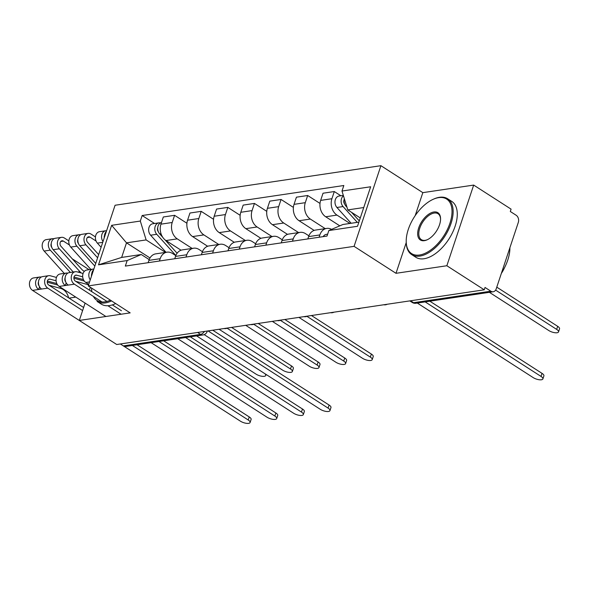 <?xml version="1.0" encoding="UTF-8"?>
<svg xmlns="http://www.w3.org/2000/svg" width="589" height="589" viewBox="0 0 589 589"><rect width="100%" height="100%" fill="white"/><g stroke="black" fill="none" stroke-linecap="round" stroke-linejoin="round"><path stroke-width="0.88" d="M446.845 265.742L473.674 185.086L422.828 192.647L380.914 165.686L115.076 205.252L88.247 285.908L354.077 246.349L395.999 273.311L446.845 265.742L484.254 289.81L116.725 344.506L79.316 320.445L130.169 312.877L88.247 285.908M473.674 185.086L511.083 209.147L510.302 211.495L516.133 215.243A5.316 4.042 81.5 0 1 518.327 222.37L496.188 288.919A5.316 4.042 81.5 0 1 493.207 291.754L415.915 303.261A5.316 4.042 -98.5 0 1 413.566 302.709L490.858 291.202A5.316 4.042 81.5 0 0 493.207 291.754M197.624 332.468L200.628 334.397A5.316 4.042 -98.5 0 0 202.977 334.95L125.685 346.457A5.316 4.042 -98.5 0 1 123.337 345.905L200.628 334.397A5.316 2.871 -57.2 0 0 204.479 331.445M120.333 343.969L123.337 345.905M90.353 287.27L89.403 290.134M85.088 303.099L79.316 320.445M490.858 291.202L485.034 287.454L484.254 289.81M349.947 223.452L336.96 215.095A12.222 9.291 -98.5 0 1 331.909 198.714L334.294 191.543L323.037 193.221L320.652 200.393A12.222 9.291 81.5 0 0 325.702 216.774L339.801 225.845M326.711 228.407L315.454 230.085A12.222 9.291 81.5 0 0 308.607 236.609L319.864 234.93A12.222 9.291 -98.5 0 1 326.711 228.407A12.222 9.291 -98.5 0 1 331.592 229.364M319.864 234.93L319.091 237.249M340.869 195.769L334.294 191.543M308.607 236.609L307.833 238.928M325.224 228.628L310.344 219.056A12.222 9.291 -98.5 0 1 305.293 202.675L307.679 195.504L296.422 197.182L294.036 204.354A12.222 9.291 81.5 0 0 299.079 220.735L314.128 230.409M292.475 241.21L293.248 238.891A12.222 9.291 -98.5 0 1 300.096 232.368A12.222 9.291 -98.5 0 1 305.492 233.642L308.894 235.828M320.011 203.433L307.679 195.504M300.096 232.368L288.831 234.047A12.222 9.291 81.5 0 0 281.984 240.57L281.218 242.889M298.608 232.589L283.729 223.017A12.222 9.291 -98.5 0 1 278.678 206.636L281.063 199.465L269.799 201.143L267.413 208.315A12.222 9.291 81.5 0 0 272.464 224.696L287.513 234.378M265.86 245.171L266.633 242.852A12.222 9.291 -98.5 0 1 273.48 236.329A12.222 9.291 -98.5 0 1 278.877 237.603L282.278 239.789M293.388 207.394L281.063 199.465M273.48 236.329L262.215 238.008A12.222 9.291 81.5 0 0 255.368 244.531L254.595 246.85M271.985 236.55L257.106 226.979A12.222 9.291 -98.5 0 1 252.063 210.604L254.448 203.426L243.183 205.105L240.798 212.276A12.222 9.291 81.5 0 0 245.849 228.657L260.898 238.339M239.244 249.132L240.01 246.82A12.222 9.291 -98.5 0 1 246.857 240.29A12.222 9.291 -98.5 0 1 252.261 241.564L255.655 243.75M266.773 211.355L254.448 203.426M246.857 240.29L235.6 241.969A12.222 9.291 81.5 0 0 228.753 248.492L227.98 250.811M245.37 240.511L230.49 230.94A12.222 9.291 -98.5 0 1 225.44 214.565L227.825 207.387L216.568 209.066L214.182 216.237A12.222 9.291 81.5 0 0 219.233 232.618L234.275 242.3M212.622 253.093L213.395 250.781A12.222 9.291 -98.5 0 1 220.242 244.251A12.222 9.291 -98.5 0 1 225.639 245.525L229.04 247.711M240.157 215.316L227.825 207.387M220.242 244.251L208.985 245.93A12.222 9.291 81.5 0 0 202.137 252.453L201.364 254.772M218.755 244.472L203.875 234.901A12.222 9.291 -98.5 0 1 198.824 218.526L201.21 211.348L189.952 213.027L187.567 220.198A12.222 9.291 81.5 0 0 192.61 236.579L207.659 246.261M186.006 257.054L186.779 254.742A12.222 9.291 -98.5 0 1 193.626 248.212A12.222 9.291 -98.5 0 1 199.023 249.486L202.425 251.672M213.542 219.285L201.21 211.348M193.626 248.212L182.362 249.891A12.222 9.291 81.5 0 0 175.515 256.414L174.749 258.733M192.139 248.44L177.26 238.862A12.222 9.291 -98.5 0 1 172.209 222.487L174.594 215.316L163.33 216.988L160.944 224.159A12.222 9.291 81.5 0 0 165.995 240.54L181.044 250.222M159.391 261.015L160.164 258.704A12.222 9.291 -98.5 0 1 167.011 252.173A12.222 9.291 -98.5 0 1 172.408 253.447L175.809 255.633M186.919 223.246L174.594 215.316M167.011 252.173L155.746 253.852A12.222 9.291 81.5 0 0 148.899 260.375L148.126 262.694M363.744 207.534L347.804 209.912L360.284 217.937M347.804 209.912L341.988 191.035L370.65 186.772L357.508 226.279L328.846 230.542L342.953 224.49L358.892 222.119M150.004 257.96L126.502 242.845L121.658 257.422L141.279 254.507L127.165 260.559L125.332 266.088L327.005 236.071L328.846 230.542M127.165 260.559L98.503 264.829L111.645 225.322L140.315 221.052L146.131 239.922L126.502 242.845L111.645 225.322M341.988 191.035L343.829 185.513L142.148 215.522L140.315 221.052M380.914 165.686L354.077 246.349M422.828 192.647L415.186 215.64M406.226 242.565L395.999 273.311M165.516 252.401L146.131 239.922M141.279 254.507L149.186 259.594M154.546 223.496L142.148 215.522M121.658 257.422L98.503 264.829M327.639 234.172L326.328 234.363A6.641 5.051 81.5 0 0 323.184 236.638M429.83 301.185L542.027 373.36A6.111 2.201 18.4 0 1 543.905 375.87L542.889 378.926A6.111 2.201 -161.6 0 0 541.011 376.415L425.148 301.885M417.299 303.055L533.163 377.586A6.111 2.201 -161.6 0 0 539.134 379.736A6.111 2.201 -161.6 0 0 542.889 378.926M359.29 220.919L351.537 212.312M346.987 207.254L345.979 206.135A6.641 5.051 -98.5 0 1 344.3 198.552M489.385 292.328L548.808 330.547A6.111 2.201 -161.6 0 0 554.779 332.704A6.111 2.201 -161.6 0 0 558.534 331.894A6.111 2.201 -161.6 0 0 556.657 329.384L495.614 290.112M344.631 203.956A3.188 2.422 -98.5 0 1 344.042 199.973M357.295 222.355L343.078 206.562A6.641 5.051 -98.5 0 1 343.468 195.843M351.154 223.268L336.93 207.483A6.641 5.051 -98.5 0 1 335.104 200.562A6.641 5.051 -98.5 0 1 339.08 196.034L343.335 195.401M496.777 287.152L557.68 326.328A6.111 2.201 18.4 0 1 559.55 328.839L558.534 331.894M438.658 197.639A32.41 17.515 -57.2 0 0 433.092 199.347A32.41 17.515 -57.2 0 0 406.211 241.129A32.41 17.515 -57.2 0 0 419.567 255.015A32.41 17.515 -57.2 0 0 449.93 223.231A32.41 17.515 -57.2 0 0 438.658 197.639M433.092 199.347L433.754 199.053A33.205 17.942 122.8 0 1 439.453 197.293A33.205 17.942 122.8 0 1 447.64 198.765A33.205 17.942 122.8 0 1 448.339 230.041A33.205 17.942 122.8 0 1 419.898 256.082A33.205 17.942 122.8 0 1 411.711 254.617A33.205 17.942 122.8 0 1 406.211 241.858L406.211 241.129M433.887 211.981A16.205 8.754 122.8 0 1 440.565 218.924A16.205 8.754 122.8 0 1 427.128 239.819A16.205 8.754 122.8 0 1 424.345 240.673A16.205 8.754 122.8 0 1 418.705 227.877A16.205 8.754 122.8 0 1 433.887 211.981M440.557 219.299A15.41 8.327 -57.2 0 0 438.01 213.733A15.41 8.327 -57.2 0 0 434.218 213.049A15.41 8.327 -57.2 0 0 421.017 225.138A15.41 8.327 -57.2 0 0 421.341 239.649A15.41 8.327 -57.2 0 0 425.14 240.327A15.41 8.327 -57.2 0 0 427.459 239.657M447.64 198.765L451.778 201.423A33.205 17.942 122.8 0 1 452.477 232.699A33.205 17.942 122.8 0 1 424.036 258.748A33.205 17.942 122.8 0 1 415.849 257.275L411.711 254.617M504.515 267.759A23.906 12.921 122.8 0 1 501.335 273.443M509.905 247.667A33.205 17.942 122.8 0 1 501.475 273.016M91.759 291.651A33.205 17.942 122.8 0 1 91.582 288.684L91.582 288.058A32.41 17.515 -57.2 0 0 91.884 291.732M93.386 296.407A32.41 17.515 -57.2 0 0 104.938 301.84A32.41 17.515 -57.2 0 0 110.415 300.169M111.535 300.891A33.205 17.942 122.8 0 1 105.269 302.915A33.205 17.942 122.8 0 1 97.082 301.443L101.22 304.101A33.205 17.942 122.8 0 0 109.407 305.573A33.205 17.942 122.8 0 0 115.672 303.556M212.747 330.215L329.089 405.048A6.111 2.201 18.4 0 1 330.966 407.566L329.95 410.621A6.111 2.201 -161.6 0 0 328.073 408.103L208.064 330.915M204.177 334.626L320.225 409.274A6.111 2.201 -161.6 0 0 326.196 411.431A6.111 2.201 -161.6 0 0 329.95 410.621M91.737 273.959A3.188 2.422 81.5 0 0 91.509 276.108M93.842 269.077A6.641 5.051 81.5 0 0 92.915 269.107A6.641 5.051 81.5 0 0 89.035 273.208A6.641 5.051 81.5 0 0 90.25 279.893M92.915 269.107L86.774 270.02A6.641 5.051 81.5 0 0 82.688 275.394A6.641 5.051 81.5 0 0 85.795 282.47L88.755 284.377M190.276 336.842L302.474 409.009A6.111 2.201 18.4 0 1 304.351 411.527L303.328 414.582A6.111 2.201 -161.6 0 0 301.458 412.072L185.587 337.541M93.622 269.762A6.641 5.051 81.5 0 0 91.729 275.431M177.738 338.704L293.609 413.235A6.111 2.201 -161.6 0 0 299.573 415.392A6.111 2.201 -161.6 0 0 303.328 414.582M65.121 277.92A3.188 2.422 81.5 0 0 65.71 281.903M73.883 278.236L84.293 281.063M75.679 281.306L87.356 284.472A12.487 9.498 -98.5 0 1 88.578 284.914M67.787 273.134A6.641 5.051 81.5 0 0 66.299 273.068A6.641 5.051 81.5 0 0 62.213 278.442A6.641 5.051 81.5 0 0 65.32 285.518L59.18 286.431L105.902 316.484M66.299 273.068L60.152 273.981A6.641 5.051 81.5 0 0 56.065 279.363A6.641 5.051 81.5 0 0 59.18 286.431M121.437 310.734L112.337 304.888M106.955 301.421L75.377 281.115A3.188 2.422 -98.5 0 1 73.89 277.721A3.188 2.422 -98.5 0 1 75.848 275.137A3.188 2.422 -98.5 0 1 76.629 275.188L82.696 276.83M163.661 340.803L275.858 412.97A6.111 2.201 18.4 0 1 277.728 415.488L276.712 418.543A6.111 2.201 -161.6 0 0 274.842 416.033L158.971 341.502M74 277.051L83.424 279.606M83.078 273.48L76.968 271.823A6.641 5.051 81.5 0 0 75.34 271.72A6.641 5.051 81.5 0 0 71.254 277.102A6.641 5.051 81.5 0 0 74.361 284.17L102.066 301.995M75.34 271.72L69.2 272.633A6.641 5.051 81.5 0 0 65.114 278.015A6.641 5.051 81.5 0 0 68.221 285.083L65.32 285.518L66.189 282.889M151.123 342.665L266.994 417.196A6.111 2.201 -161.6 0 0 272.957 419.353A6.111 2.201 -161.6 0 0 276.712 418.543M107.875 305.728L121.091 314.224M177.12 253.255L165.03 239.833M162.792 237.352L159.656 233.862A6.641 5.051 -98.5 0 1 157.793 227.133A6.641 5.051 -98.5 0 1 161.511 222.473M298.917 317.39L362.493 358.281A6.111 2.201 -161.6 0 0 368.456 360.439A6.111 2.201 -161.6 0 0 372.211 359.621A6.111 2.201 -161.6 0 0 370.341 357.111L306.95 316.337M158.316 231.683A3.188 2.422 -98.5 0 1 157.719 227.707M175.853 255.508L156.755 234.297A6.641 5.051 -98.5 0 1 154.929 227.376A6.641 5.051 -98.5 0 1 158.897 222.848A6.641 5.051 -98.5 0 1 160.392 222.914M166.024 252.32L150.615 235.21A6.641 5.051 -98.5 0 1 148.781 228.289A6.641 5.051 -98.5 0 1 152.757 223.761L158.897 222.848M311.456 315.527L371.357 354.055A6.111 2.201 18.4 0 1 373.227 356.566L372.211 359.621M272.302 321.351L335.87 362.242A6.111 2.201 -161.6 0 0 341.841 364.4A6.111 2.201 -161.6 0 0 345.596 363.59A6.111 2.201 -161.6 0 0 343.718 361.072L280.327 320.298M284.84 319.488L344.742 358.016A6.111 2.201 18.4 0 1 346.612 360.527L345.596 363.59M104.481 237.102A6.641 5.051 -98.5 0 1 106.373 231.425M245.687 325.312L309.254 366.203A6.111 2.201 -161.6 0 0 315.218 368.361A6.111 2.201 -161.6 0 0 318.98 367.551A6.111 2.201 -161.6 0 0 317.103 365.033L253.712 324.259M104.26 237.779A3.188 2.422 -98.5 0 1 104.489 235.629M101.102 247.27L97.376 243.132A6.641 5.051 -98.5 0 1 95.551 236.211A6.641 5.051 -98.5 0 1 99.526 231.691L105.667 230.77A6.641 5.051 -98.5 0 1 106.594 230.748M103.001 241.564A6.641 5.051 -98.5 0 1 101.787 234.871A6.641 5.051 -98.5 0 1 105.667 230.77M258.218 323.449L318.119 361.977A6.111 2.201 18.4 0 1 319.996 364.488L318.98 367.551M96.066 241.034L90.007 237.139A3.188 2.422 81.5 0 0 88.6 236.807A3.188 2.422 81.5 0 0 86.693 238.979A3.188 2.422 81.5 0 0 87.57 242.3L98.657 254.61M95.727 263.43L79.802 245.746A6.641 5.051 -98.5 0 1 77.976 238.825A6.641 5.051 -98.5 0 1 81.952 234.304L88.092 233.391A6.641 5.051 -98.5 0 1 91.023 234.076L95.447 236.925M97.605 257.783L85.942 244.833A6.641 5.051 -98.5 0 1 84.117 237.912A6.641 5.051 -98.5 0 1 88.092 233.391M219.071 329.273L282.639 370.164A6.111 2.201 -161.6 0 0 288.603 372.322A6.111 2.201 -161.6 0 0 292.358 371.512A6.111 2.201 -161.6 0 0 290.487 368.994L227.096 328.22M78.462 243.566A3.188 2.422 -98.5 0 1 77.866 239.59M94.836 266.095L76.901 246.18A6.641 5.051 -98.5 0 1 75.075 239.259A6.641 5.051 -98.5 0 1 79.051 234.731A6.641 5.051 -98.5 0 1 80.538 234.805M90.853 269.409L70.761 247.093A6.641 5.051 -98.5 0 1 68.935 240.172A6.641 5.051 -98.5 0 1 72.903 235.652L79.051 234.731M231.602 327.41L291.503 365.938A6.111 2.201 18.4 0 1 293.374 368.449L292.358 371.512M38.499 281.888A3.188 2.422 81.5 0 0 39.095 285.864M47.26 282.197L57.67 285.024M49.064 285.267L60.741 288.433A12.487 9.498 -98.5 0 1 68.655 297.872M74.648 296.385A12.487 9.498 81.5 0 1 74.862 297.261L69.053 298.122M74.862 297.261L75.679 297.047M41.171 277.095A6.641 5.051 81.5 0 0 39.677 277.029A6.641 5.051 81.5 0 0 35.59 282.403A6.641 5.051 81.5 0 0 38.705 289.479L32.557 290.392L102.302 335.251A5.316 1.914 -161.6 0 0 102.847 335.575M39.677 277.029L33.536 277.942A6.641 5.051 81.5 0 0 29.45 283.324A6.641 5.051 81.5 0 0 32.557 290.392M83.623 307.502L48.762 285.076A3.188 2.422 -98.5 0 1 47.267 281.682A3.188 2.422 -98.5 0 1 49.233 279.098A3.188 2.422 -98.5 0 1 50.013 279.149L56.08 280.791M137.038 344.764L249.243 416.931A6.111 2.201 18.4 0 1 251.113 419.449L250.097 422.504A6.111 2.201 -161.6 0 0 248.227 419.994L132.356 345.463M47.378 281.012L56.802 283.567M56.463 277.441L50.352 275.785A6.641 5.051 81.5 0 0 48.725 275.681A6.641 5.051 81.5 0 0 44.639 281.063A6.641 5.051 81.5 0 0 47.746 288.131L82.607 310.558M48.725 275.681L42.577 276.594A6.641 5.051 81.5 0 0 38.491 281.976A6.641 5.051 81.5 0 0 41.605 289.044L38.705 289.479L39.573 286.85M123.697 346.111L240.378 421.157A6.111 2.201 -161.6 0 0 246.342 423.314A6.111 2.201 -161.6 0 0 250.097 422.504M69.45 244.995L63.391 241.1A3.188 2.422 81.5 0 0 61.985 240.768A3.188 2.422 81.5 0 0 60.078 242.94A3.188 2.422 81.5 0 0 60.954 246.261L81.584 269.166A12.487 9.498 81.5 0 0 84.308 271.374M81.26 272.987A15.94 12.119 -98.5 0 1 79.957 271.706L59.327 248.794A6.641 5.051 -98.5 0 1 57.501 241.873A6.641 5.051 -98.5 0 1 61.477 237.352A6.641 5.051 -98.5 0 1 64.407 238.037L68.832 240.886M73.279 272.03L53.187 249.707A6.641 5.051 -98.5 0 1 51.361 242.793A6.641 5.051 -98.5 0 1 55.329 238.265L61.477 237.352M89.116 269.674L72.285 258.851M196.593 335.899L256.024 374.125A6.111 2.201 -161.6 0 0 261.987 376.283A6.111 2.201 -161.6 0 0 265.742 375.473A6.111 2.201 -161.6 0 0 264.675 373.544M51.847 247.535A3.188 2.422 -98.5 0 1 51.25 243.552M70.378 272.457L50.286 250.141A6.641 5.051 -98.5 0 1 48.46 243.22A6.641 5.051 -98.5 0 1 52.428 238.7A6.641 5.051 -98.5 0 1 53.923 238.766M64.238 273.37L44.146 251.054A6.641 5.051 -98.5 0 1 42.312 244.133A6.641 5.051 -98.5 0 1 46.288 239.613L52.428 238.7M165.995 240.54L177.26 238.862M192.61 236.579L203.875 234.901M219.233 232.618L230.49 230.94M245.849 228.657L257.106 226.979M272.464 224.696L283.729 223.017M299.079 220.735L310.344 219.056M325.702 216.774L336.96 215.095M175.515 256.414L186.779 254.742M202.137 252.453L213.395 250.781M228.753 248.492L240.01 246.82M255.368 244.531L266.633 242.852M281.984 240.57L293.248 238.891M148.899 260.375L160.164 258.704M187.567 220.198L198.824 218.526M214.182 216.237L225.44 214.565M240.798 212.276L252.063 210.604M267.413 208.315L278.678 206.636M294.036 204.354L305.293 202.675M320.652 200.393L331.909 198.714M160.944 224.159L172.209 222.487M409.797 300.891L412.256 302.474A5.316 2.871 -57.2 0 0 413.566 302.709L410.562 300.773M541.011 376.415L542.027 373.36M345.979 206.135L346.612 206.04M336.93 207.483L343.078 206.562M557.68 326.328L556.657 329.384M328.073 408.103L329.089 405.048M89.58 281.903L85.795 282.47M301.458 412.072L302.474 409.009M88.615 284.288L87.356 284.472M76.629 275.188L75.112 275.409M74.361 284.17L68.221 285.083M274.842 416.033L275.858 412.97M159.656 233.862L161.003 233.664M150.615 235.21L156.755 234.297M371.357 354.055L370.341 357.111M344.742 358.016L343.718 361.072M97.376 243.132L102.744 242.337M318.119 361.977L317.103 365.033M87.349 237.529L90.007 237.139M79.802 245.746L85.942 244.833M70.761 247.093L76.901 246.18M291.503 365.938L290.487 368.994M62 288.249L60.741 288.433M50.013 279.149L48.497 279.37M47.746 288.131L41.605 289.044M248.227 419.994L249.243 416.931M60.733 241.49L63.391 241.1M77.748 272.037L79.957 271.706M53.187 249.707L59.327 248.794M44.146 251.054L50.286 250.141M383.756 304.763A5.316 5.316 0 0 0 387.238 304.248M357.133 308.724A5.316 5.316 0 0 0 360.615 308.209M330.517 312.685A5.316 5.316 0 0 0 334 312.17M303.902 316.646A5.316 5.316 0 0 0 307.384 316.131M277.286 320.607A5.316 5.316 0 0 0 280.769 320.092M250.664 324.568A5.316 5.316 0 0 0 254.146 324.053M224.048 328.529A5.316 5.316 0 0 0 227.531 328.014M202.977 334.95A5.316 5.316 0 0 0 207.24 331.371M412.256 302.474A5.316 5.316 0 0 0 415.915 303.261M266.081 374.449L265.742 375.473"/></g></svg>
